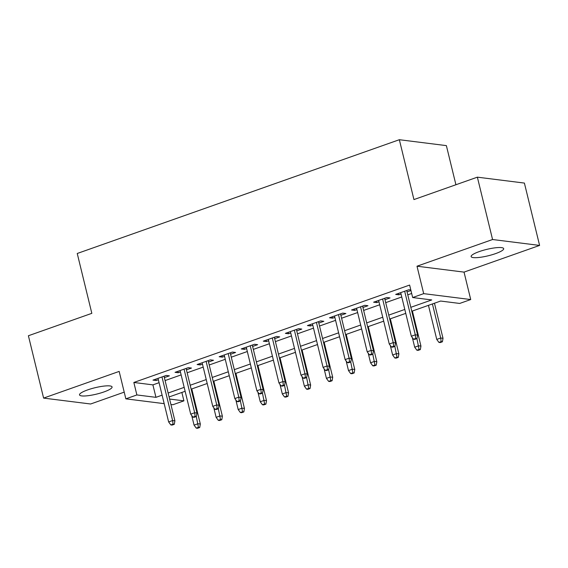 <?xml version="1.0" encoding="UTF-8"?>
<svg xmlns="http://www.w3.org/2000/svg" width="568" height="568" viewBox="0 0 568 568"><rect width="100%" height="100%" fill="white"/><g stroke="black" fill="none" stroke-linecap="round" stroke-linejoin="round"><path stroke-width="0.85" d="M103.93 391.941A16.756 3.28 166.3 0 0 112.073 386.95A16.756 3.28 166.3 0 0 87.664 389.896A16.756 3.28 166.3 0 0 79.52 394.888A16.756 3.28 166.3 0 0 103.93 391.941M495.537 253.626A16.756 3.28 166.3 0 0 503.681 248.635A16.756 3.28 166.3 0 0 479.271 251.581A16.756 3.28 166.3 0 0 471.128 256.573A16.756 3.28 166.3 0 0 495.537 253.626M181.866 392.445L183.911 400.852L172.885 404.743L170.925 404.501M455.919 184.742L446.377 145.621L399.347 139.714L77.241 253.484L91.831 313.337L28.4 335.745L43.601 398.097L90.632 403.997L124.214 392.14M399.347 139.714L413.937 199.574L477.368 177.166L524.399 183.073L539.6 245.426L492.57 239.519L417.004 266.207L423.692 293.642L470.723 299.549L459.69 303.447L440.626 301.047L411.772 311.243M417.004 266.207L464.035 272.115L539.6 245.426M464.035 272.115L470.723 299.549M477.368 177.166L492.57 239.519M164.372 377.621L169.399 375.846L166.225 375.448L152.984 380.127L156.164 380.524L158.358 379.751M186.432 369.832L191.466 368.057L188.285 367.659L175.05 372.331L178.224 372.729L180.418 371.955M208.499 362.036L213.525 360.261L210.345 359.863L197.11 364.542L200.291 364.94L202.485 364.166M230.558 354.247L235.585 352.472L232.411 352.068L219.17 356.747L222.351 357.144L224.545 356.37M252.618 346.452L257.652 344.677L254.471 344.279L241.237 348.951L244.41 349.356L246.604 348.582M274.685 338.663L279.712 336.888L276.538 336.483L263.296 341.162L266.477 341.56L268.671 340.786M296.744 330.867L301.778 329.092L298.598 328.694L285.363 333.366L288.537 333.771L290.731 332.99M318.804 323.078L323.838 321.303L320.657 320.899L307.423 325.578L310.597 325.975L312.791 325.201M340.871 315.283L345.898 313.508L342.724 313.11L329.483 317.782L332.663 318.186L334.857 317.406M362.931 307.494L367.965 305.719L364.784 305.314L351.549 309.993L354.723 310.391L356.917 309.617M384.998 299.698L390.024 297.923L386.844 297.525L373.609 302.197L376.79 302.602L378.984 301.821M410.813 307.316L431.73 299.932L412.659 297.54L409.62 285.065L133.842 382.47L152.906 384.87L159.076 382.69M165.089 380.567L181.135 374.894M187.149 372.771L203.202 367.105M209.216 364.983L225.262 359.31M231.275 357.187L247.321 351.521M253.335 349.398L269.388 343.725M275.402 341.602L291.448 335.936M297.462 333.814L313.508 328.141M319.521 326.018L335.574 320.352M341.588 318.229L357.634 312.556M363.648 310.433L379.701 304.767M385.715 302.645L401.761 296.972M407.774 294.849L411.672 293.471M410.82 289.971L408.91 289.73L395.669 294.409L398.85 294.806L401.043 294.032M407.057 291.909L410.955 290.532M164.188 403.656L125.847 398.842L119.166 371.408L43.601 398.097M125.847 398.842L136.881 394.945L155.952 397.337L162.114 395.158M133.842 382.47L136.881 394.945M412.659 297.54L423.692 293.642M169.591 399.048L183.911 400.852M405.758 313.366L389.705 319.031M383.691 321.161L367.645 326.827M361.631 328.95L345.585 334.616M339.572 336.746L323.519 342.412M317.505 344.535L301.459 350.2M295.445 352.33L279.399 357.996M273.385 360.119L257.332 365.792M251.319 367.915L235.273 373.581M229.259 375.704L213.206 381.376M207.192 383.499L191.146 389.165M185.132 391.288L169.087 396.961M168.128 393.035L184.174 387.369M190.188 385.246L206.241 379.573M212.254 377.45L228.3 371.784M234.314 369.661L250.367 363.989M256.374 361.866L272.427 356.2M278.441 354.077L294.487 348.404M300.5 346.281L316.553 340.615M322.567 338.493L338.613 332.82M344.627 330.697L360.673 325.031M366.687 322.901L382.74 317.235M388.753 315.112L404.799 309.446M152.906 384.87L155.952 397.337M398.509 293.407L398.85 294.806M376.449 301.196L376.79 302.602M354.382 308.992L354.723 310.391M332.323 316.781L332.663 318.186M310.256 324.576L310.597 325.975M288.196 332.365L288.537 333.771M266.136 340.161L266.477 341.56M244.07 347.95L244.41 349.356M222.01 355.745L222.351 357.144M199.95 363.534L200.291 364.94M177.883 371.33L178.224 372.729M155.824 379.119L156.164 380.524M415.719 338.436L413.511 339.217L414.782 339.38L416.99 338.599L415.719 338.436L415.3 334.822L411.331 336.221L400.703 292.634M404.672 291.228L415.3 334.822L417.586 335.106L406.716 290.504M416.99 338.599L417.586 335.106M411.331 336.221L413.511 339.217M438.929 342.412L440.2 342.568L442.408 341.787L441.137 341.631L438.929 342.412L436.749 339.416L440.725 338.01L443.012 338.301L434.463 303.227M441.137 341.631L440.725 338.01L432.418 303.951M436.749 339.416L428.45 305.35M443.012 338.301L442.408 341.787M393.652 346.231L391.444 347.012L392.715 347.169L394.923 346.388L393.652 346.231L393.241 342.611L389.265 344.016L378.643 300.422M382.612 299.024L393.241 342.611L395.527 342.902L384.65 298.299M394.923 346.388L395.527 342.902M389.265 344.016L391.444 347.012M371.593 354.02L369.385 354.801L370.655 354.964L372.864 354.183L371.593 354.02L371.174 350.406L367.205 351.805L356.576 308.218M360.545 306.812L371.174 350.406L373.46 350.69L362.59 306.088M372.864 354.183L373.46 350.69M367.205 351.805L369.385 354.801M349.526 361.816L347.325 362.597L348.596 362.753L350.797 361.972L349.526 361.816L349.114 358.195L345.138 359.601L334.516 316.007M338.485 314.608L349.114 358.195L351.4 358.486L340.53 313.884M350.797 361.972L351.4 358.486M345.138 359.601L347.325 362.597M327.466 369.605L325.258 370.386L326.529 370.549L328.737 369.768L327.466 369.605L327.047 365.991L323.078 367.389L312.45 323.803M316.426 322.397L327.047 365.991L329.341 366.275L318.463 321.68M328.737 369.768L329.341 366.275M323.078 367.389L325.258 370.386M416.869 350.2L418.14 350.364L420.348 349.583L419.077 349.419L416.869 350.2L414.69 347.204L418.659 345.805L420.945 346.089L412.396 311.023M419.077 349.419L416.912 338.627M414.69 347.204L412.354 337.633M420.945 346.089L420.348 349.583M394.81 357.996L396.081 358.152L398.282 357.371L397.011 357.215L394.81 357.996L392.623 355L396.599 353.594L398.885 353.885L390.337 318.811M397.011 357.215L394.845 346.416M392.623 355L390.294 345.422M398.885 353.885L398.282 357.371M372.743 365.785L374.014 365.948L376.222 365.167L374.951 365.004L372.743 365.785L370.563 362.789L374.532 361.39L376.825 361.674L368.277 326.607M374.951 365.004L372.785 354.212M370.563 362.789L368.227 353.218M376.825 361.674L376.222 365.167M350.683 373.581L351.954 373.737L354.162 372.956L352.891 372.8L350.683 373.581L348.503 370.584L352.472 369.179L354.759 369.47L346.21 334.396M352.891 372.8L350.726 362.001M348.503 370.584L346.168 361.007M354.759 369.47L354.162 372.956M305.406 377.4L303.198 378.181L304.469 378.338L306.677 377.557L305.406 377.4L304.988 373.78L301.019 375.185L290.39 331.591M294.359 330.193L304.988 373.78L307.274 374.071L296.404 329.468M306.677 377.557L307.274 374.071M301.019 375.185L303.198 378.181M328.623 381.369L329.894 381.533L332.095 380.752L330.825 380.595L328.623 381.369L326.437 378.38L330.413 376.975L332.699 377.258L324.15 342.192M330.825 380.595L328.659 369.796M326.437 378.38L324.108 368.802M332.699 377.258L332.095 380.752M283.34 385.189L281.139 385.97L282.41 386.133L284.611 385.352L283.34 385.189L282.928 381.575L278.952 382.974L268.33 339.387M272.299 337.981L282.928 381.575L285.214 381.859L274.344 337.264M284.611 385.352L285.214 381.859M278.952 382.974L281.139 385.97M261.28 392.985L259.072 393.766L260.343 393.922L262.551 393.141L261.28 392.985L260.861 389.364L256.892 390.77L246.263 347.176M250.239 345.777L260.861 389.364L263.154 389.655L252.277 345.053M262.551 393.141L263.154 389.655M256.892 390.77L259.072 393.766M239.22 400.781L237.012 401.555L238.283 401.718L240.491 400.937L239.22 400.781L238.801 397.16L234.832 398.566L224.204 354.972M228.173 353.566L238.801 397.16L241.088 397.444L230.218 352.849M240.491 400.937L241.088 397.444M234.832 398.566L237.012 401.555M217.154 408.57L214.945 409.35L216.216 409.507L218.424 408.733L217.154 408.57L216.742 404.949L212.766 406.354L202.144 362.76M206.113 361.362L216.742 404.949L219.028 405.24L208.151 360.637M218.424 408.733L219.028 405.24M212.766 406.354L214.945 409.35M195.094 416.365L192.886 417.139L194.157 417.302L196.365 416.521L195.094 416.365L194.675 412.744L190.706 414.15L180.077 370.556M184.046 369.15L194.675 412.744L196.961 413.028L186.091 368.433M196.365 416.521L196.961 413.028M190.706 414.15L192.886 417.139M306.557 389.165L307.828 389.321L310.036 388.547L308.765 388.384L306.557 389.165L304.377 386.169L308.346 384.77L310.639 385.054L302.084 349.98M308.765 388.384L306.599 377.585M304.377 386.169L302.041 376.591M310.639 385.054L310.036 388.547M284.497 396.954L285.768 397.117L287.976 396.336L286.705 396.18L284.497 396.954L282.317 393.965L286.286 392.559L288.572 392.843L280.024 357.776M286.705 396.18L284.532 385.381M282.317 393.965L279.981 384.387M288.572 392.843L287.976 396.336M262.43 404.75L263.701 404.906L265.909 404.132L264.638 403.969L262.43 404.75L260.25 401.753L264.226 400.355L266.513 400.639L257.964 365.565M264.638 403.969L262.473 393.17M260.25 401.753L257.915 392.176M266.513 400.639L265.909 404.132M240.37 412.538L241.641 412.702L243.849 411.921L242.579 411.764L240.37 412.538L238.191 409.549L242.16 408.144L244.446 408.435L235.897 373.361M242.579 411.764L240.413 400.965M238.191 409.549L235.855 399.971M244.446 408.435L243.849 411.921M218.311 420.334L219.582 420.49L221.783 419.716L220.512 419.553L218.311 420.334L216.124 417.338L220.1 415.939L222.386 416.223L213.838 381.149M220.512 419.553L218.346 408.754M216.124 417.338L213.795 407.76M222.386 416.223L221.783 419.716M173.027 424.154L170.826 424.935L172.097 425.091L174.298 424.317L173.027 424.154L172.615 420.54L168.639 421.939L158.018 378.345M161.987 376.946L172.615 420.54L174.901 420.824L164.031 376.222M174.298 424.317L174.901 420.824M168.639 421.939L170.826 424.935M196.244 428.123L197.515 428.286L199.723 427.505L198.452 427.349L196.244 428.123L194.064 425.134L198.033 423.728L200.326 424.019L191.778 388.945M198.452 427.349L196.287 416.55M194.064 425.134L191.728 415.556M200.326 424.019L199.723 427.505"/></g></svg>
